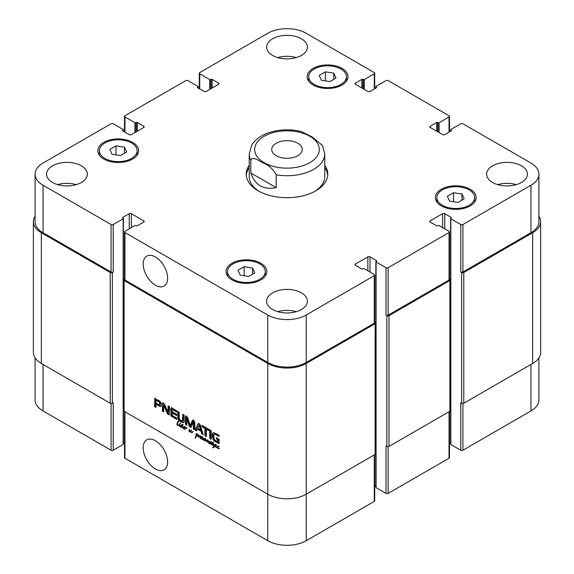 <?xml version="1.0" encoding="UTF-8"?>
<svg xmlns="http://www.w3.org/2000/svg" width="574" height="574" viewBox="0 0 574 574"><rect width="100%" height="100%" fill="white"/><g stroke="black" fill="none" stroke-linecap="round" stroke-linejoin="round"><path stroke-width="0.86" d="M183.07 428.147L184.641 429.043L183.328 428.556L183.278 428.025M184.728 428.807L185.244 427.228L185.445 427.939L186.973 427.924L187.016 428.642L186.772 427.996L186.005 428.046L184.713 429.374L185.56 427.874M184.756 427.164L182.984 427.687L184.268 426.468L184.756 427.164L183.3 427.931M184.591 429.194L185.129 428.886M186.643 427.673L185.337 428.548M184.111 427.178L184.72 426.783M185.022 426.489L184.232 426.905M183.594 427.271L184.656 426.697M184.347 427.049L184.742 426.819M183.156 427.608L183.687 427.3M183.422 427.551L184.01 427.214M183.673 427.185L184.01 426.539M183.63 426.697L184.268 426.468M181.047 427.099L181.944 426.64L181.678 425.341L180.932 426.991L182.582 426.267L182.467 425.219M181.685 426.726L182.582 426.267M181.822 425.592L182.754 425.255L183.056 424.322M182.044 425.901L182.69 425.528M181.994 426.31L182.632 425.944M182.116 425.621L182.568 424.337L182.927 424.588L182.302 426.913L183.034 428.017M182.41 424.688L182.848 424.444M182.984 428.046L182.015 427.135L180.753 427.164L180.86 425.47L181.685 424.982L182.051 425.456M181.083 425.183L181.528 424.925M180.86 425.47L181.721 424.81M181.255 425.865L181.499 425.097M180.609 426.231L181.111 425.944M180.552 426.604L180.961 426.367M181.018 427.357L181.398 426.798M182.231 427.042L181.664 426.991M182.604 427.974L182.991 427.752M193.316 431.304L191.616 432.832L190.697 431.088L189.47 432.028L189.025 431.583L189.277 429.374L189.685 429.847L189.413 431.54L190.812 430.371L191.429 432.473L193.187 431.354M191.429 432.473L193.072 431.44M189.413 431.54L191.458 429.998M189.693 431.411L190.582 430.859M189.025 431.583L189.398 431.375M189.226 431.885L189.671 431.218M190.697 431.088L191.242 430.773M190.755 431.54L191.113 431.332M191.422 432.753L192.06 432.38L191.752 432.136M192.477 432.394L191.616 432.832L192.06 432.38M217.431 447.311L217.876 448.323L218.952 448.696L217.862 448.567L217.087 447.562L218.342 446.142L218.83 446.837L217.56 447.239L218.794 446.457M219.096 446.163L218.314 446.579M217.668 446.952L218.737 446.371M218.421 446.723L218.816 446.493M219.605 448.272L218.952 448.696M218.199 446.873L217.84 447.325L218.83 446.837M217.754 446.859L218.091 446.213M216.62 445.639L215.702 446.242L216.061 447.117L217.704 446.967M217.704 446.371L218.342 446.142M217.072 447.325L217.453 447.246M216.613 445.331L216.061 445.668M217.087 447.562L215.681 447.096L215.343 446.142L216.362 445.08L216.728 445.567M216.003 445.725L216.254 445.101M215.343 446.142L215.939 445.797M215.853 445.237L216.362 445.08M200.276 438.357L200.082 436.412L198.339 437.051L198.733 435.121L199.092 435.501L198.726 436.692L200.168 436.018L200.455 436.455L200.369 438.299M199.537 436.204L200.104 435.817M198.532 435.917L199.063 435.609M198.267 436.663L198.841 436.333M198.339 437.051L198.905 436.29M198.446 437.13L198.984 436.685M200.096 436.434L199.257 436.857M200.728 436.039L199.989 436.419M199.896 437.445L200.304 437.216M204.401 440.538L205.133 440.215L204.774 440.638L203.978 439.784L202.995 439.662M203.476 440L204.114 439.627L203.304 439.483M204.624 439.419L204.114 439.627M203.978 439.784L204.366 439.562M204.774 440.638L205.183 440.401M205.779 440.136L205.155 440.495L205.449 438.895L205.915 439.512L205.614 440.617L207.401 439.942L207.35 441.772L209.323 441.004L209.123 443.544L208.649 442.992L209.137 441.298L206.97 442.124L207.221 440.323L205.349 441.176L205.155 440.488M205.219 440.315L205.829 439.964M202.751 439.024L203.017 437.524L202.787 439.591L203.418 439.641L204.602 438.371L204.322 439.813L204.839 440.287M204.157 438.945L205.248 437.998M203.842 439.34L204.803 438.572M203.418 439.641L204.488 438.974M202.536 438.4L203.081 438.084M202.478 438.758L202.902 438.514M203.196 438.73L202.435 439.189L200.929 438.715L200.591 437.847L201.869 436.635L202.357 437.331L200.957 437.804L200.929 438.342L201.811 438.931L202.809 438.758M202.665 439.856L202.435 438.981M205.234 440.337L205.822 440M205.033 440.983L205.793 440.129M205.291 441.169L205.671 440.617M205.349 441.176L205.93 440.803M205.413 441.169L205.987 440.81M207.035 440.366L206.059 440.796M207.551 440.129L206.654 440.581M207.86 439.957L206.977 440.387M207.257 440.624L207.637 440.401M207.2 440.932L207.63 440.689M206.97 442.124L207.695 440.976M207.379 442.167L208.025 441.793L207.616 441.758M208.319 441.657L208.742 441.442M208.893 441.872L209.496 441.521M209.323 442.102L209.539 441.499M208.678 442.468L209.259 442.138M208.649 442.992L209.079 442.741M207.487 441.743L208.484 441.126M208.125 441.377L208.592 441.069L208.125 441.377M200.957 437.804L202.321 436.943M202.622 436.656L201.833 437.065M201.194 437.438L202.263 436.864M201.948 437.209L202.342 436.979M201.725 437.359L201.366 437.811L202.357 437.331M201.316 437.94L201.237 437.453L200.591 437.847M201.28 437.352L201.618 436.699M201.23 436.857L201.869 436.635M213.506 443.767L213.184 443.307L213.607 443.745M213.341 445.345L212.057 445.058L212.33 443.185L211.576 442.762L212.502 442.906L213.184 441.851L212.911 443.114L213.6 443.702M212.502 442.906L213.385 442.195M211.82 443.157L212.351 442.848M212.33 443.185L212.968 442.812L212.459 442.784M212.136 443.523L212.968 442.812M212.538 444.054L212.775 443.157M211.892 444.427L212.308 444.183M212.057 445.058L212.94 445.237M213.98 446.048L214.927 444.527L215.322 444.793L214.116 447.038L212.588 447.763L214.002 446.163L213.212 443.623L212.76 443.379L212.258 444.922M214.002 446.163L214.619 445.682M213.456 447.11L214.647 445.797M212.846 447.878L213.55 447.232L212.588 447.763M213.227 447.39L214.095 446.744M213.004 447.856L213.485 447.512M214.037 447.361L213.643 447.49M213.514 443.802L214.224 445.941L215.566 444.154M177.818 422.45L177.373 424.896L179.518 425.32L179.504 425.829M179.145 425.592L177.352 425.241L176.835 424.272L177.904 421.022L178.37 421.338L178.048 422.177M178.162 421.058L177.753 421.287L178.127 421.007M177.797 421.395L178.234 421.144M177.854 422.378L178.442 421.022M177.208 422.751L177.84 422.392M177.66 422.923L177.811 422.486M176.835 424.272L177.309 423.999M177.352 425.241L177.71 425.04M177.675 425.413L178.098 425.169M178.27 425.571L178.657 425.348M179.475 425.851L180.559 425.93L179.497 426.403L179.483 425.535M179.497 426.403L180.078 426.066M180.631 426.138L180.143 426.03M179.339 425.614L179.404 424.193L179.884 423.921M179.404 424.193L179.633 423.806L180.014 424.15L179.511 425.348M180.351 423.598L179.978 423.124L180.43 423.555M210.802 442.36L209.725 443.35L210.378 443.573L211.347 442.303L211.002 443.731L211.569 444.556M209.876 443.695L211.332 442.805M211.024 443.2L210.55 443.472M211.074 442.03L210.708 442.159M210.665 442.597L211.081 442.353M211.576 444.47L210.687 443.716L209.697 443.838L209.467 443.221L209.589 442.432L210.773 441.786L211.11 442.195M210.106 442.848L210.228 442.059M210.866 443.616L210.335 443.465M211.053 443.508L210.629 443.752M197.858 435.487L197.614 434.611L196.078 434.331L196.014 433.836L197.054 433.851L198.403 435.472L196.258 435.989L195.411 438.192L196.279 434.317L196.652 434.604L196.301 435.709L198.346 435.207M196.136 434.733L196.538 434.504M196.007 435.25L196.545 434.941M195.77 436.111L196.487 435.114M196.208 436.254L196.408 435.738M195.562 436.62L196.129 436.297M195.311 437.173L196.086 436.541M195.318 437.273L195.928 436.914M195.117 437.926L195.662 437.61M196.172 436.147L196.652 435.759M196.48 436.039L196.918 435.781M197.391 436.082L198.037 435.709L197.119 435.666M198.776 435.436L198.037 435.709M198.905 435.307L198.367 435.63M196.717 433.966L196.66 433.463M196.71 434.159L197.14 433.908M197.93 435.365L198.324 435.142M217.467 441.628L217.768 439.741L216.376 438.938L216.376 437.718L219.175 439.332L218.902 443.508L214.992 441.506L213.248 439.82L212.265 435.666L212.459 433.635L213.485 432.531L219.003 435.192L219.003 436.484L215.681 434.568L214.03 434.554L213.829 435.114L214.023 438.751L214.633 439.82L217.467 441.628M213.076 432.71L213.485 432.531M214.985 433.951L214.03 434.554M209.266 430.859L206.339 429.173L206.339 436.513L204.932 435.695L204.932 428.355L202.012 426.676L202.012 425.377L209.266 429.567L209.266 430.859M193.402 422.098L191.228 426.848L190.862 427.4L190.159 427.264L189.233 426.095L186.995 418.367L186.909 425.298L185.502 424.48L185.502 416.882L186.026 416.2L187.612 417.298L190.159 425.628L192.29 420.778L192.871 420.19L193.603 420.426L194.816 422.256L194.816 429.861L193.402 429.043L193.402 422.098L194.041 421.732L193.287 422.012M193.854 421.682L193.216 422.055M185.502 424.48L186.141 424.114L186.141 416.509L185.502 416.882L186.026 416.2M190.159 425.628L191.006 425.054L193.51 419.824M192.936 420.405L192.29 420.778L192.871 420.19M161.258 405.237L160.627 406.643L155.984 404.383L155.984 407.44L154.571 406.629L154.829 398.478L159.945 401.154L161.201 403.407L161.258 405.237M172.186 413.029L172.293 415.454L176.77 418.145L176.77 419.443L171.052 415.87L170.779 408.58L171.475 407.798L176.727 410.783L176.727 412.075L172.688 409.743L172.186 409.901L172.186 411.737L176.62 414.292L176.62 415.59L172.186 413.029L172.824 412.663L176.62 414.851M167.924 412.197L168.132 405.818L169.502 406.607L169.222 414.873L167.737 414.191L167.185 413.28L163.863 405.402L163.712 411.902L162.342 411.113L162.629 402.84L163.49 403.041L164.673 404.405L167.924 412.197M168.017 412.326L168.778 411.874L168.778 406.191M163.913 405.474L164.501 405.029L163.762 405.409M195.138 430.048L195.777 429.675L198.597 423.547L197.958 423.913L199.185 423.648L200.412 425.334L203.232 434.719L201.747 433.858L200.979 431.239L197.384 429.158L196.624 430.902L195.138 430.048L198.317 423.512M209.79 429.869L211.196 430.679L211.196 439.318L209.79 438.507L209.79 429.869M179.188 418.346L180.229 420.139L182.46 420.972L182.819 414.292L184.225 415.11L184.111 421.768L182.948 422.701L180.975 421.962L179.016 420.426L177.847 418.152L177.732 411.357L179.138 412.175L179.188 418.346M374.707 322.222L375.123 322.459A1.514 0.875 180 0 1 375.561 323.076A1.514 0.875 180 0 1 375.123 323.693L306.229 363.464A27.193 15.699 180 0 1 267.771 363.464L124.113 280.521A1.514 0.875 180 0 1 123.668 279.904A1.514 0.875 180 0 1 124.113 279.294L124.522 279.05M123.668 279.904L123.668 410.647A1.514 0.875 0 0 0 124.113 411.264L267.771 494.207A27.193 15.699 0 0 0 306.229 494.207L375.123 454.429A1.514 0.875 0 0 0 375.561 453.812L375.561 323.076M217.646 441.607L218.4 441.083L218.407 439.375L217.015 438.091M215.681 434.568L216.326 434.195L214.669 434.181M219.003 435.745L216.326 434.195M212.459 433.635L213.471 432.538M212.301 434.597L213.105 433.262M212.287 436.627L212.932 436.262L212.94 434.231M212.416 437.682L213.062 437.309L212.932 436.262M213.248 439.82L213.887 439.447L213.062 437.309M213.93 440.681L214.568 440.315L213.887 439.447M214.992 441.506L215.63 441.133L214.568 440.315M218.17 443.343L218.809 442.97L215.63 441.133M219.541 443.135L218.809 442.97M216.376 438.938L217.015 438.572M217.768 439.741L218.407 439.375M217.768 441.349L218.407 440.976M217.761 441.456L218.4 441.083M209.266 430.12L206.977 428.8L206.339 429.173M202.012 426.676L202.658 425.75M204.932 428.355L205.571 427.989L202.658 426.303M204.932 435.695L205.571 435.329L205.571 427.989M206.339 435.774L205.571 435.329M193.452 422.349L194.041 421.732M193.402 429.043L194.041 428.67L194.091 421.976M194.816 429.122L194.041 428.67M190.798 425.262L190.317 425.535M186.141 416.509L186.665 415.834M186.909 424.552L186.141 424.114M187.102 418.525L187.533 418.044M189.233 426.095L189.872 425.721L187.741 418.152M189.42 426.518L190.059 426.152L189.872 425.721M190.159 427.264L190.798 426.898L190.059 426.152M191.501 427.034L190.798 426.898M159.579 404.842L159.558 402.467L156.25 400.265L156.889 399.891L156.078 400.272L155.984 403.084L159.142 404.871L160.426 404.01L160.203 402.094L156.889 399.891M156.336 400.3L156.975 399.935M158.783 401.714L159.421 401.348M158.89 401.786L159.529 401.42M159.12 401.951L159.766 401.585M159.558 402.467L160.203 402.094M159.787 403.149L160.426 402.776M159.823 403.795L160.469 403.429M159.823 403.938L160.469 403.565M159.816 404.074L160.455 403.709M159.787 404.383L160.426 404.01M154.607 398.815L155.468 398.105M154.571 399.038L155.245 398.442M154.571 406.629L155.217 406.256L155.217 398.665M155.984 406.701L155.217 406.256M155.984 404.383L156.623 404.01L160.124 406.033L159.486 406.406M161.272 406.27L160.124 406.033M172.308 409.649L172.946 409.276L173.326 409.37L172.688 409.743M176.727 411.336L173.326 409.37M170.779 408.58L171.676 407.461M170.822 415.239L171.461 414.873L171.418 408.207M171.052 415.87L171.698 415.497L171.461 414.873M171.454 416.337L172.092 415.963L171.698 415.497M171.676 416.502L172.092 415.963M176.77 418.704L172.315 416.128M162.342 403.558L163.052 402.855M162.342 411.113L162.987 410.74L162.987 403.185M163.712 411.163L162.987 410.74M164.028 405.71L164.559 405.101M167.185 413.28L167.823 412.907L164.673 405.337M167.737 414.191L168.376 413.818L167.823 412.907M168.39 414.701L169.029 414.328L168.376 413.818M169.438 414.493L169.029 414.328M168.132 412.247L168.778 411.874M199.314 425.37L197.743 428.204L200.613 429.869L199.314 425.37L199.953 425.004L199.164 425.162L199.695 424.853M200.613 429.869L201.259 429.496L199.953 425.004M196.882 430.313L195.777 429.675M197.384 429.158L198.023 428.792L201.625 430.866L200.979 431.239M201.747 433.858L202.385 433.492L201.625 430.866M202.966 433.822L202.385 433.492M209.79 438.507L210.428 438.134L210.428 430.242M211.196 438.579L210.428 438.134M177.732 416.961L178.37 416.588L178.37 411.73M177.847 418.152L178.485 417.779L178.37 416.588M178.385 419.544L179.023 419.178L178.485 417.779M179.016 420.426L179.655 420.06L179.023 419.178M179.705 421.101L180.351 420.728L179.655 420.06M180.975 421.962L181.614 421.596L180.351 420.728M182.245 422.564L182.891 422.199L181.614 421.596M182.948 422.701L183.594 422.335L182.891 422.199M184.211 422.17L183.594 422.335M182.776 420.405L183.415 420.032L183.458 414.665M182.46 420.972L183.415 420.032M249.238 167.723A40.783 23.548 0 0 0 246.268 175.379M327.732 175.379A40.783 23.548 0 0 0 324.762 167.723M276.187 174.812L276.187 187.633L250.816 172.989L250.816 160.16C252.689 155.848 259.348 161.129 263.502 163.109C268.869 165.183 273.102 169.079 276.187 174.812A37.762 21.805 0 0 0 324.762 153.918L322.488 145.502L312.098 136.906L301.372 131.568C291.118 129.093 280.966 129.25 270.921 132.034C263.444 134.201 257.661 137.688 253.564 142.503L251.584 145.365L249.238 153.918L249.238 176.613A37.762 21.805 0 0 0 259.269 191.415M314.731 191.415A37.762 21.805 0 0 0 324.762 176.613L324.762 153.918M324.762 165.255A40.783 23.548 180 0 1 327.783 174.144A40.783 23.548 180 0 1 287 197.693A40.783 23.548 180 0 1 246.217 174.144A40.783 23.548 180 0 1 249.238 165.255M276.209 155.712A15.268 8.811 180 0 1 271.732 149.477A15.268 8.811 180 0 1 287 140.666A15.268 8.811 180 0 1 302.268 149.477A15.268 8.811 180 0 1 292.84 157.62A15.268 8.811 180 0 1 276.209 155.712M167.63 461.919A17.292 9.98 60 0 1 164.049 469.833A17.292 9.98 60 0 1 146.765 459.853A17.292 9.98 60 0 1 146.765 439.885A17.292 9.98 60 0 1 160.089 444.52A17.292 9.98 60 0 1 167.63 461.919M167.63 278.146A17.292 9.98 60 0 1 164.049 286.06A17.292 9.98 60 0 1 146.765 276.08A17.292 9.98 60 0 1 146.765 256.119A17.292 9.98 60 0 1 160.089 260.747A17.292 9.98 60 0 1 167.63 278.146M276.187 187.633C263.488 190.102 255.035 185.215 250.816 172.989M450.626 218.486A0.753 0.438 0 0 0 450.848 218.794L460.786 224.527A1.514 0.875 0 0 0 462.917 224.527L530.957 185.244A27.193 15.699 0 0 0 538.921 174.144A27.193 15.699 0 0 0 530.957 163.045L462.917 123.762A1.514 0.875 0 0 0 460.786 123.762L450.848 129.502A0.753 0.438 0 0 0 450.848 130.119L451.171 130.298A0.753 0.438 180 0 1 451.171 130.915L444.764 134.617A1.514 0.875 180 0 1 442.626 134.617L430.235 127.464A1.514 0.875 180 0 1 429.79 126.847A1.514 0.875 180 0 1 430.235 126.23L436.642 122.527A0.753 0.438 180 0 1 437.711 122.527L438.034 122.714A0.753 0.438 0 0 0 439.103 122.714L449.033 116.981A1.514 0.875 0 0 0 449.478 116.364A1.514 0.875 0 0 0 449.033 115.747L388.153 80.597A1.514 0.875 0 0 0 386.015 80.597L376.085 86.33A0.753 0.438 0 0 0 376.085 86.947L376.401 87.133A0.753 0.438 180 0 1 376.401 87.75L369.993 91.453A1.514 0.875 180 0 1 367.855 91.453L355.464 84.299A1.514 0.875 180 0 1 355.026 83.682A1.514 0.875 180 0 1 355.464 83.065L361.878 79.363A0.753 0.438 180 0 1 362.94 79.363L363.263 79.549A0.753 0.438 0 0 0 364.332 79.549L374.262 73.816A1.514 0.875 0 0 0 374.707 73.199A1.514 0.875 0 0 0 374.262 72.582L306.229 33.299A27.193 15.699 0 0 0 267.771 33.299L199.738 72.582A1.514 0.875 0 0 0 199.293 73.199A1.514 0.875 0 0 0 199.738 73.816L209.668 79.549A0.753 0.438 0 0 0 210.737 79.549L211.06 79.363A0.753 0.438 180 0 1 212.122 79.363L218.536 83.065A1.514 0.875 180 0 1 218.974 83.682A1.514 0.875 180 0 1 218.536 84.299L206.145 91.453A1.514 0.875 180 0 1 204.007 91.453L197.599 87.75A0.753 0.438 180 0 1 197.599 87.133L197.915 86.947A0.753 0.438 0 0 0 197.915 86.33L187.985 80.597A1.514 0.875 0 0 0 185.847 80.597L124.967 115.747A1.514 0.875 0 0 0 124.522 116.364A1.514 0.875 0 0 0 124.967 116.981L134.897 122.714A0.753 0.438 0 0 0 135.966 122.714L136.289 122.527A0.753 0.438 180 0 1 137.358 122.527L143.765 126.23A1.514 0.875 180 0 1 144.21 126.847A1.514 0.875 180 0 1 143.765 127.464L131.374 134.617A1.514 0.875 180 0 1 129.236 134.617L122.829 130.915A0.753 0.438 180 0 1 122.829 130.298L123.152 130.119A0.753 0.438 0 0 0 123.152 129.502L113.214 123.762A1.514 0.875 0 0 0 111.083 123.762L43.043 163.045A27.193 15.699 0 0 0 35.079 174.144A27.193 15.699 0 0 0 43.043 185.244L111.083 224.527A1.514 0.875 0 0 0 113.214 224.527L123.152 218.794A0.753 0.438 0 0 0 123.152 218.177L122.829 217.991A0.753 0.438 180 0 1 122.829 217.374L129.236 213.679A1.514 0.875 180 0 1 131.374 213.679L143.765 220.832A1.514 0.875 180 0 1 144.21 221.449A1.514 0.875 180 0 1 143.765 222.059L137.358 225.761A0.753 0.438 180 0 1 136.289 225.761L135.966 225.575A0.753 0.438 0 0 0 134.897 225.575L124.967 231.315A1.514 0.875 0 0 0 124.522 231.932A1.514 0.875 0 0 0 124.967 232.549L267.771 314.997A27.193 15.699 0 0 0 306.229 314.997L374.262 275.714A1.514 0.875 0 0 0 374.707 275.097A1.514 0.875 0 0 0 374.262 274.48L364.332 268.747A0.753 0.438 0 0 0 363.263 268.747L362.94 268.933A0.753 0.438 180 0 1 361.878 268.933L355.464 265.231A1.514 0.875 180 0 1 355.026 264.614A1.514 0.875 180 0 1 355.464 263.997L367.855 256.843A1.514 0.875 180 0 1 369.993 256.843L376.401 260.546A0.753 0.438 180 0 1 376.401 261.163L376.085 261.342A0.753 0.438 0 0 0 376.085 261.959L386.015 267.699A1.514 0.875 0 0 0 388.153 267.699L449.033 232.549A1.514 0.875 0 0 0 449.478 231.932A1.514 0.875 0 0 0 449.033 231.315L439.103 225.575A0.753 0.438 0 0 0 438.034 225.575L437.711 225.761A0.753 0.438 180 0 1 436.642 225.761L430.235 222.059A1.514 0.875 180 0 1 429.79 221.449A1.514 0.875 180 0 1 430.235 220.832L442.626 213.679A1.514 0.875 180 0 1 444.764 213.679L451.171 217.374A0.753 0.438 180 0 1 451.171 217.991L450.848 218.177A0.753 0.438 0 0 0 450.626 218.486L450.626 444.19A0.753 0.438 0 0 0 450.848 444.498L460.786 450.238A1.514 0.875 0 0 0 462.917 450.238L530.957 410.955A27.193 15.699 0 0 0 538.921 399.856L538.921 357.846M449.478 442.102L450.626 442.769M375.862 261.651L375.862 487.362A0.753 0.438 0 0 0 376.085 487.67L386.015 493.403A1.514 0.875 0 0 0 388.153 493.403L449.033 458.253A1.514 0.875 0 0 0 449.478 457.636L449.478 411.501M374.707 485.274L375.862 485.934M124.522 411.501L124.522 457.636A1.514 0.875 0 0 0 124.967 458.253L267.771 540.701A27.193 15.699 0 0 0 306.229 540.701L374.262 501.418A1.514 0.875 0 0 0 374.707 500.801L374.707 454.665M123.374 442.769L124.522 442.102M35.079 357.846L35.079 399.856A27.193 15.699 0 0 0 43.043 410.955L111.083 450.238A1.514 0.875 0 0 0 113.214 450.238L123.152 444.498A0.753 0.438 0 0 0 123.374 444.19L123.374 218.486M248.671 276.446L240.248 275.14L237.988 270.275L244.151 266.716L252.582 268.022L254.834 272.887L248.671 276.446M252.582 268.022L252.582 274.185M244.151 266.716L244.151 275.75M458.023 202.443L449.6 201.144L447.34 196.279L453.503 192.713L461.934 194.019L464.187 198.884L458.023 202.443M461.934 194.019L461.934 200.19M453.503 192.713L453.503 201.747M329.849 81.573L321.418 80.274L319.166 75.409L325.329 71.85L333.752 73.149L336.012 78.014L329.849 81.573M333.752 73.149L333.752 79.32M325.329 71.85L325.329 80.877M120.497 155.576L112.066 154.277L109.813 149.412L115.977 145.846L124.4 147.152L126.66 152.017L120.497 155.576M124.4 147.152L124.4 153.323M115.977 145.846L115.977 154.88M314.236 84.421A18.885 10.899 0 0 0 334.814 86.782A18.885 10.899 0 0 0 346.474 76.715A18.885 10.899 0 0 0 327.589 65.809A18.885 10.899 0 0 0 308.704 76.715A18.885 10.899 0 0 0 314.236 84.421M313.167 85.038A20.391 11.774 180 0 1 307.198 76.715A20.391 11.774 180 0 1 327.589 64.941A20.391 11.774 180 0 1 347.98 76.715A20.391 11.774 180 0 1 335.395 87.592A20.391 11.774 180 0 1 313.167 85.038M104.884 158.424A18.885 10.899 0 0 0 125.462 160.785A18.885 10.899 0 0 0 137.121 150.711A18.885 10.899 0 0 0 118.237 139.812A18.885 10.899 0 0 0 99.352 150.711A18.885 10.899 0 0 0 104.884 158.424M103.815 159.041A20.391 11.774 180 0 1 97.845 150.711A20.391 11.774 180 0 1 118.237 138.937A20.391 11.774 180 0 1 138.628 150.711A20.391 11.774 180 0 1 126.043 161.588A20.391 11.774 180 0 1 103.815 159.041M233.058 279.287A18.885 10.899 0 0 0 253.636 281.655A18.885 10.899 0 0 0 265.296 271.581A18.885 10.899 0 0 0 246.411 260.682A18.885 10.899 0 0 0 227.526 271.581A18.885 10.899 0 0 0 233.058 279.287M231.989 279.904A20.391 11.774 180 0 1 226.02 271.581A20.391 11.774 180 0 1 246.411 259.807A20.391 11.774 180 0 1 266.802 271.581A20.391 11.774 180 0 1 254.217 282.458A20.391 11.774 180 0 1 231.989 279.904M442.411 205.291A18.885 10.899 0 0 0 462.988 207.652A18.885 10.899 0 0 0 474.648 197.578A18.885 10.899 0 0 0 455.763 186.679A18.885 10.899 0 0 0 436.879 197.578A18.885 10.899 0 0 0 442.411 205.291M441.341 205.908A20.391 11.774 180 0 1 435.372 197.578A20.391 11.774 180 0 1 455.763 185.804A20.391 11.774 180 0 1 476.155 197.578A20.391 11.774 180 0 1 463.57 208.455A20.391 11.774 180 0 1 441.341 205.908M492.614 182.475A20.391 11.774 180 0 1 486.644 174.144A20.391 11.774 180 0 1 507.036 162.37A20.391 11.774 180 0 1 527.427 174.144A20.391 11.774 180 0 1 514.835 185.022A20.391 11.774 180 0 1 492.614 182.475M272.578 55.434A20.391 11.774 180 0 1 266.609 47.111A20.391 11.774 180 0 1 287 35.337A20.391 11.774 180 0 1 307.391 47.111A20.391 11.774 180 0 1 294.806 57.988A20.391 11.774 180 0 1 272.578 55.434M52.55 182.475A20.391 11.774 180 0 1 46.573 174.144A20.391 11.774 180 0 1 66.964 162.37A20.391 11.774 180 0 1 87.356 174.144A20.391 11.774 180 0 1 74.771 185.022A20.391 11.774 180 0 1 52.55 182.475M272.578 309.508A20.391 11.774 180 0 1 266.609 301.185A20.391 11.774 180 0 1 287 289.411A20.391 11.774 180 0 1 307.391 301.185A20.391 11.774 180 0 1 294.806 312.062A20.391 11.774 180 0 1 272.578 309.508M516.313 184.627A20.391 11.774 0 0 0 497.751 184.627M296.277 57.594A20.391 11.774 0 0 0 277.723 57.594M76.249 184.627A20.391 11.774 0 0 0 57.687 184.627M296.277 311.668A20.391 11.774 0 0 0 277.723 311.668M112.361 272.507A1.514 0.875 180 0 1 110.222 272.507L41.328 232.728A27.193 15.699 180 0 1 33.371 221.629L33.371 352.371A27.193 15.699 0 0 0 41.328 363.471L110.222 403.242A1.514 0.875 0 0 0 112.361 403.242L112.361 272.507L113.214 272.011A1.514 0.875 180 0 1 111.083 272.011L43.043 232.728A27.193 15.699 180 0 1 35.079 221.629L35.079 174.144M374.707 275.097L374.707 322.581A1.514 0.875 180 0 1 374.262 323.198L306.229 362.481A27.193 15.699 180 0 1 267.771 362.481L124.967 280.033A1.514 0.875 180 0 1 124.522 279.416L124.522 231.932M449.478 231.932L449.478 279.416A1.514 0.875 180 0 1 449.033 280.033L388.153 315.183A1.514 0.875 180 0 1 386.015 315.183L386.015 267.699M538.921 174.144L538.921 221.629A27.193 15.699 180 0 1 530.957 232.728L462.917 272.011A1.514 0.875 180 0 1 460.786 272.011L460.786 224.527M33.371 221.629A27.193 15.699 180 0 1 35.079 216.154M538.921 216.154A27.193 15.699 180 0 1 540.629 221.629A27.193 15.699 180 0 1 532.672 232.728L463.778 272.507A1.514 0.875 180 0 1 461.639 272.507L460.786 272.011M449.478 279.05L449.887 279.294A1.514 0.875 180 0 1 450.332 279.904A1.514 0.875 180 0 1 449.887 280.521L389.007 315.671A1.514 0.875 180 0 1 386.869 315.671L386.015 315.183M386.015 493.403L386.015 445.919L386.869 446.414A1.514 0.875 0 0 0 389.007 446.414L449.887 411.264A1.514 0.875 0 0 0 450.332 410.647L450.332 279.904M460.786 450.238L460.786 402.754L461.639 403.242A1.514 0.875 0 0 0 463.778 403.242L532.672 363.471A27.193 15.699 0 0 0 540.629 352.371L540.629 221.629M112.361 403.242L113.214 402.754L113.214 450.238M186.005 428.046L186.629 427.687M182.001 426.166L182.647 425.8M189.119 430.435L189.621 430.148M199.974 436.922L200.426 436.663M205.937 440.954L206.575 440.581M207.056 441.341L207.558 441.054M208.972 441.334L209.417 441.076M208.663 442.733L209.144 442.461M207.953 441.442L208.534 441.105M205.291 440.158L205.858 439.828M177.969 425.485L178.37 425.255M196.057 434.977L196.631 434.647M195.447 436.907L196.043 436.563M195.217 437.589L195.806 437.252M124.113 411.264L124.113 280.521M267.771 540.701L267.771 363.464M212.265 435.666L212.911 435.293M187.174 418.755L187.82 418.381M189.09 425.614L189.729 425.241M170.779 414.701L171.418 414.328M180.394 421.603L181.032 421.23M181.563 422.277L182.202 421.912M182.819 419.673L183.458 419.3M182.805 420.032L183.443 419.659M256.026 154.822A32.323 18.662 0 0 0 303.56 165.506A32.323 18.662 0 0 0 309.86 136.282A32.323 18.662 0 0 0 270.44 133.455A32.323 18.662 0 0 0 256.026 154.822M249.238 153.918A37.762 21.805 0 0 0 250.816 160.16M199.738 88.984L199.738 73.816M218.536 84.299L218.536 83.065M124.967 132.149L124.967 116.981M143.765 127.464L143.765 126.23M43.043 232.728L43.043 185.244M111.083 272.011L111.083 224.527M113.214 272.011L113.214 224.527M131.374 227.613L131.374 213.679M129.236 228.847L129.236 213.679M143.765 222.059L143.765 220.832M124.967 280.033L124.967 232.549M267.771 362.481L267.771 314.997M306.229 362.481L306.229 314.997M374.262 323.198L374.262 275.714M355.464 265.231L355.464 263.997M367.855 270.777L367.855 256.843M369.993 272.011L369.993 256.843M388.153 315.183L388.153 267.699M449.033 280.033L449.033 232.549M430.235 222.059L430.235 220.832M442.626 227.613L442.626 213.679M444.764 228.847L444.764 213.679M462.917 272.011L462.917 224.527M530.957 232.728L530.957 185.244M430.235 127.464L430.235 126.23M449.033 132.149L449.033 116.981M355.464 84.299L355.464 83.065M374.262 88.984L374.262 73.816M43.043 364.454L43.043 410.955M111.083 403.493L111.083 450.238M124.967 411.752L124.967 458.253M306.229 363.464L306.229 540.701M374.262 454.924L374.262 501.418M388.153 446.658L388.153 493.403M449.033 411.752L449.033 458.253M462.917 403.493L462.917 450.238M530.957 364.454L530.957 410.955M122.829 217.991L122.829 217.374M123.152 444.498L123.152 218.794M110.222 403.242L110.222 272.507M41.328 363.471L41.328 232.728M123.152 131.102L123.152 130.119M122.829 130.915L122.829 130.298M137.358 131.166L137.358 122.527M136.289 131.783L136.289 122.527M135.966 131.963L135.966 122.714M134.897 132.58L134.897 122.714M197.915 87.937L197.915 86.947M197.599 87.75L197.599 87.133M212.122 87.994L212.122 79.363M211.06 88.611L211.06 79.363M210.737 88.798L210.737 79.549M209.668 89.415L209.668 79.549M364.332 89.415L364.332 79.549M363.263 88.798L363.263 79.549M362.94 88.611L362.94 79.363M361.878 87.994L361.878 79.363M376.401 87.75L376.401 87.133M376.085 87.937L376.085 86.947M439.103 132.58L439.103 122.714M438.034 131.963L438.034 122.714M437.711 131.783L437.711 122.527M436.642 131.166L436.642 122.527M451.171 130.915L451.171 130.298M450.848 131.102L450.848 130.119M532.672 363.471L532.672 232.728M463.778 403.242L463.778 272.507M461.639 403.242L461.639 272.507M450.848 444.498L450.848 218.794M451.171 217.991L451.171 217.374M449.887 411.264L449.887 280.521M389.007 446.414L389.007 315.671M386.869 446.414L386.869 315.671M376.085 487.67L376.085 261.959M376.401 261.163L376.401 260.546M375.123 454.429L375.123 323.693M186.041 428.053L185.402 428.419M186.263 427.838L185.624 428.211M185.596 428.57L184.95 428.936M184.563 426.618L183.917 426.984M184.893 426.747L184.254 427.113M184.024 427.185L183.386 427.558M182.216 426.611L181.578 426.977M192.182 432.1L191.537 432.473M190.224 431.124L189.585 431.49M218.637 446.292L217.998 446.658M218.974 446.421L218.328 446.787M218.106 446.859L217.46 447.232M217.754 447.175L217.116 447.548M216.785 445.216L216.14 445.582M200.29 436.197L199.652 436.57M207.544 440.05L206.905 440.423M208.297 441.284L207.659 441.657M202.163 436.778L201.524 437.151M202.5 436.907L201.854 437.28M201.632 437.352L200.986 437.718M178.6 421.854L177.962 422.227M211.124 443.15L210.479 443.515M210.888 443.3L210.242 443.673M211.383 441.765L210.744 442.138M211.512 441.779L210.866 442.152M211.297 443.365L210.651 443.738M196.559 435.099L195.913 435.472M196.846 435.637L196.208 436.003M190.898 425.234L190.259 425.607M187.569 417.987L186.923 418.36M193.89 421.646L193.251 422.012M168.734 411.967L168.096 412.34M199.745 424.796L199.106 425.169M308.704 76.715L308.704 81.156M346.474 76.715L346.474 81.156M99.352 150.711L99.352 155.159M137.121 150.711L137.121 155.159M227.526 271.581L227.526 276.029M265.296 271.581L265.296 276.029M436.879 197.578L436.879 202.026M474.648 197.578L474.648 202.026M199.293 73.199L199.293 88.726M124.522 116.364L124.522 131.898M449.478 116.364L449.478 131.898M374.707 73.199L374.707 88.726M123.374 131.231L123.374 129.81M198.138 88.066L198.138 86.638M375.862 88.066L375.862 86.638M450.626 131.231L450.626 129.81"/></g></svg>

